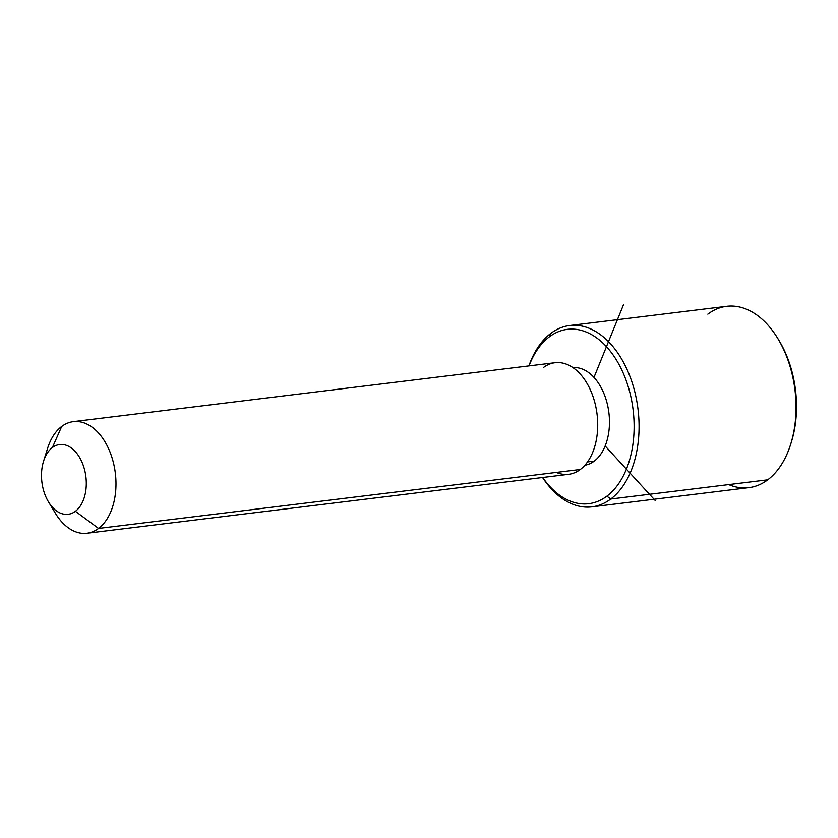 <?xml version="1.0" encoding="UTF-8"?>
<svg xmlns="http://www.w3.org/2000/svg" width="838" height="838" viewBox="0 0 838 838"><rect width="100%" height="100%" fill="white"/><g stroke="black" fill="none" stroke-linecap="round" stroke-linejoin="round"><path stroke-width="1.26" d="M594.226 461.13L587.501 461.948L594.226 461.13A49.191 31.016 83 0 1 584.893 465.226A49.191 31.016 -97 0 0 594.226 461.13A49.191 31.016 -97 0 0 607.54 404.984A49.191 31.016 -97 0 0 572.951 367.61A49.191 31.016 83 0 1 607.54 404.984A49.191 31.016 83 0 1 594.226 461.13M73.304 421.64L555.039 362.707A56.219 35.458 83 0 1 595.347 404.597A56.219 35.458 83 0 1 580.294 469.49L98.559 528.422A56.219 35.458 -97 0 0 113.612 463.529A56.219 35.458 -97 0 0 73.304 421.64A56.219 35.458 -97 0 0 61.708 426.458A56.219 35.458 -97 0 0 45.681 455.945M51.872 506.602A56.219 35.458 -97 0 0 86.963 533.24A56.219 35.458 -97 0 0 98.559 528.422L580.294 469.49A56.219 35.458 83 0 1 568.698 474.308L86.963 533.24M98.559 528.422L75.41 511.285A35.133 22.155 -97 0 0 83.109 464.996A35.133 22.155 -97 0 0 52.375 447.565L61.708 426.458A56.219 35.458 83 0 1 110.878 454.353A56.219 35.458 83 0 1 98.559 528.422A56.219 35.458 83 0 1 55.507 513.453L48.51 501.931A35.133 22.155 -97 0 0 75.41 511.285L98.559 528.422M43.534 461.288L47.556 448.424A56.219 35.458 83 0 1 61.708 426.458L52.375 447.565A35.133 22.155 -97 0 0 43.534 461.288A35.133 22.155 -97 0 0 48.51 501.931M556.275 472.423A56.219 35.458 -97 0 0 580.294 469.49A56.219 35.458 -97 0 0 592.613 395.421A56.219 35.458 -97 0 0 543.443 367.526M75.41 511.285A35.133 22.155 83 0 1 44.676 493.854A35.133 22.155 83 0 1 52.375 447.565A35.133 22.155 83 0 1 83.109 464.996A35.133 22.155 83 0 1 75.41 511.285M549.319 336.866A87.833 55.392 83 0 1 626.154 380.442A87.833 55.392 83 0 1 606.89 496.169A87.833 55.392 83 0 1 542.678 477.482A87.833 55.392 -97 0 0 606.89 496.169A87.833 55.392 -97 0 0 626.154 380.442A87.833 55.392 -97 0 0 549.319 336.866L550.87 333.346A91.352 57.613 83 0 1 630.784 378.671A91.352 57.613 83 0 1 610.755 499.029L606.89 496.169L610.755 499.029A91.352 57.613 83 0 1 542.563 477.503A91.352 57.613 -97 0 0 591.9 506.864A91.352 57.613 -97 0 0 610.755 499.029A91.352 57.613 -97 0 0 635.214 393.588A91.352 57.613 -97 0 0 569.725 325.511A91.352 57.613 -97 0 0 550.87 333.346L549.319 336.866A87.833 55.392 -97 0 0 529.029 365.892A87.833 55.392 83 0 1 549.319 336.866M528.914 365.902A91.352 57.613 83 0 1 550.87 333.346A91.352 57.613 -97 0 0 528.914 365.902M791.051 443.051A87.833 55.392 -97 0 0 778.376 339.442M569.725 325.511L726.693 306.31A91.352 57.613 83 0 1 792.182 374.387A91.352 57.613 83 0 1 767.723 479.828L610.755 499.029L767.723 479.828A91.352 57.613 83 0 1 748.879 487.653L591.9 506.864M728.693 484.605A91.352 57.613 -97 0 0 767.723 479.828A91.352 57.613 -97 0 0 790.716 444.13A91.352 57.613 -97 0 0 777.79 338.458A91.352 57.613 -97 0 0 707.838 314.145M777.79 338.458L778.963 340.385A87.833 55.392 83 0 1 791.386 441.993L790.716 444.13M605.151 445.984L655.379 500.695M593.985 377.404L623.482 304.76"/></g></svg>
